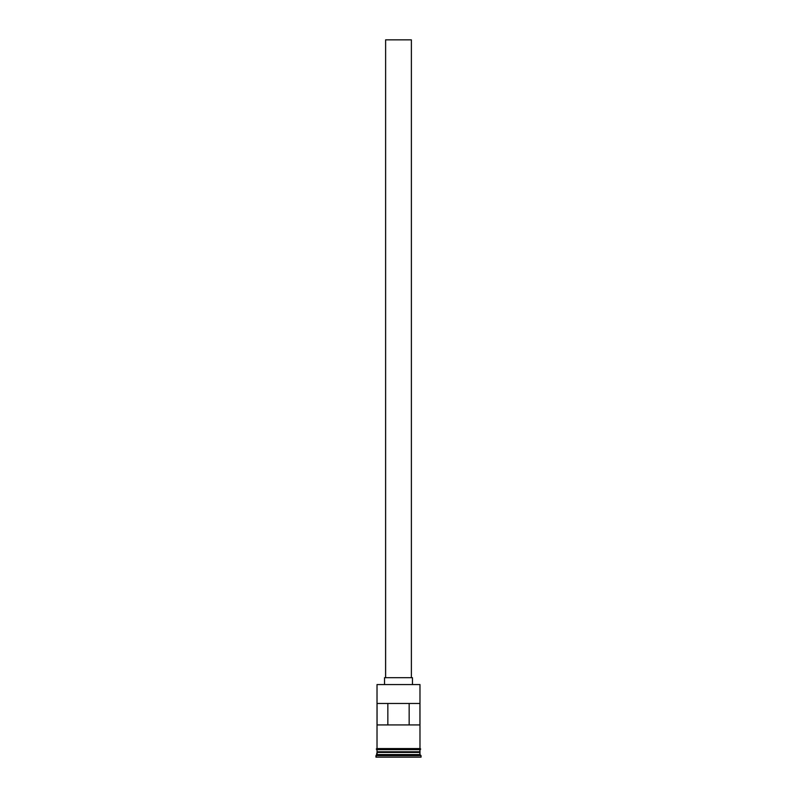 <?xml version="1.0" encoding="UTF-8"?>
<svg xmlns="http://www.w3.org/2000/svg" width="797" height="797" viewBox="0 0 797 797"><rect width="100%" height="100%" fill="white"/><g stroke="black" fill="none" stroke-linecap="round" stroke-linejoin="round"><path stroke-width="1.2" d="M419.979 684.563L377.021 684.563L419.979 684.563L377.021 684.563L377.021 748.562L377.021 684.563L419.979 684.563L419.979 748.562L419.979 684.563M411.382 677.689L411.382 39.85L385.618 39.85L385.618 677.689L412.457 677.689L384.543 677.689L384.543 684.135L384.543 677.689L385.599 677.689L385.618 39.85L411.382 39.85L411.382 677.689M412.457 684.135L412.457 677.689L412.457 684.135M419.979 752.428L419.979 749.638L419.76 751.999L377.24 751.999L377.021 754.57L375.955 755.646L421.045 755.646L419.979 754.57L377.021 754.57L419.979 754.57L419.979 752.428L377.24 752.209L419.76 752.209L419.979 754.57L421.045 755.646L375.955 755.646L375.955 757.15L421.045 757.15L421.045 755.646L421.045 757.15L375.955 757.15L377.021 752.428L419.979 752.428M377.021 751.78L419.979 751.78L377.021 751.78L377.021 749.638L377.021 751.78M377.061 703.462L419.939 703.462L419.939 724.931L377.061 724.931L377.061 703.462L419.939 703.462L419.939 724.931L377.061 724.931L377.061 703.462M420.079 748.562L376.921 748.562A0.538 0.538 0 0 0 376.383 749.1A0.538 0.538 0 0 0 376.921 749.638L420.079 749.638A0.538 0.538 0 0 0 420.617 749.1A0.538 0.538 0 0 0 420.079 748.562A0.538 0.538 0 0 1 420.617 749.1A0.538 0.538 0 0 1 420.079 749.638L376.921 749.638A0.538 0.538 0 0 1 376.383 749.1A0.538 0.538 0 0 1 376.921 748.562L420.079 748.562M387.84 703.462L387.84 724.931L387.84 703.462M419.76 751.999L377.24 752.209L419.76 751.999M409.16 724.931L409.16 703.462L409.16 724.931"/></g></svg>
